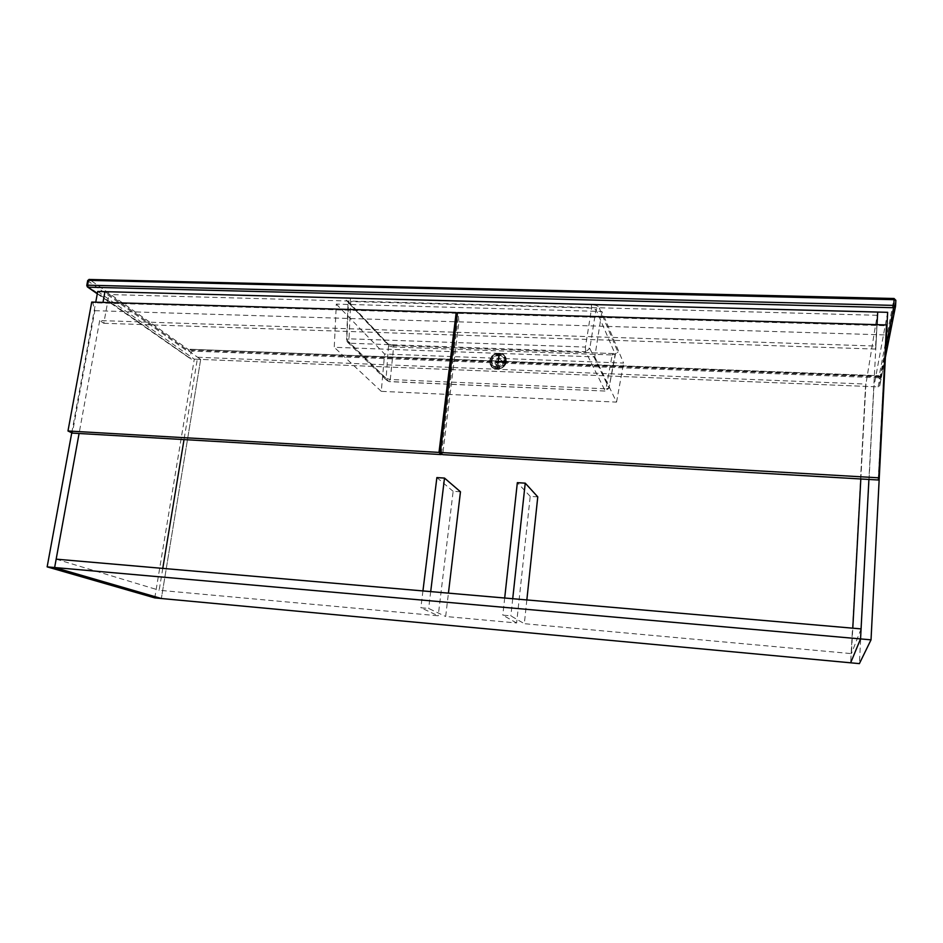 <?xml version="1.0" encoding="UTF-8"?>
<svg xmlns="http://www.w3.org/2000/svg" width="943" height="943" viewBox="0 0 943 943"><rect width="100%" height="100%" fill="white"/><g stroke="black" fill="none" stroke-linecap="round" stroke-linejoin="round"><path stroke-width="0.71" stroke-dasharray="4.71 3.54" d="M97.718 291.47L194.293 359.153L200.67 359.413L161.347 598.51L200.67 359.413L104.956 291.658L109.023 294.534L103.801 323.284L99.687 320.561L875.917 346.057L877.037 324.675L868.916 479.445M99.687 320.561L79.082 433.485M154.782 597.897L194.293 359.153M71.762 432.802L95.75 302.184M103.801 323.284L875.399 349.075L877.697 312.062L865.544 386.382L850.657 662.811L865.544 386.382L873.913 386.724L859.391 663.624M887.658 312.322L873.913 386.724M877.167 315.292L109.023 294.534M875.399 349.075L875.917 346.057M91.73 302.066L92.779 302.774L94.842 310.683L72.375 433.096M441.465 453.524L457.614 321.811L457.049 316.376M456.742 313.312L92.779 302.774M94.842 310.683L457.614 321.811M878.181 479.987L886.373 325.748L458.062 313.347L458.935 321.846L442.691 454.644M886.514 324.946L886.373 325.748M457.52 312.593L458.062 313.347M458.935 321.846L885.571 334.942M537.769 496.867L530.214 496.372L516.623 622.981L445.662 616.486L448.432 593.147M526.842 599.937L524.32 623.688L851.423 653.617L852.79 628.179M860.818 478.973L865.922 384.06L197.617 357.244L184.026 439.591M162.774 568.381L159.155 590.259L438.212 615.803L420.873 607.752L428.652 608.459L445.662 616.486M460.467 491.786L453.135 491.315L438.212 615.803M516.623 622.981L502.808 615.142L510.858 615.873L524.32 623.688M56.167 559.152L159.155 590.259M861.077 628.898L851.423 653.617M865.922 384.06L865.544 386.382L200.67 359.413L197.617 357.244M422.935 590.931L420.873 607.752M453.135 491.315L436.868 477.594M430.703 591.603L428.652 608.459M504.694 598.015L502.808 615.142M530.214 496.372L517.342 482.663M512.721 598.711L510.858 615.873M499.13 358.8C496.101 359.236 494.839 360.851 495.334 363.656L498.222 365.601C501.24 365.177 502.501 363.562 502.03 360.768L499.13 358.8M499.849 368.454L496.973 366.521C496.478 363.727 497.739 362.124 500.757 361.688L503.645 363.656C504.116 366.438 502.855 368.029 499.849 368.454M878.581 377.754L192.431 351.102L189.826 349.252L878.97 375.75L878.581 377.754L880.078 379.251L879.736 385.675L878.11 386.889L191.111 359.024L87.004 285.705L87.899 280.896L187.622 351.303L188.659 350.631L191.028 352.305L190.132 357.727M191.028 352.305L192.431 351.102M336.309 304.106L384.591 354.014L623.606 363.067L601.929 311.473L336.309 304.106L334.246 347.295L594.774 356.902L601.929 311.473M594.774 356.902L616.545 402.107L381.278 391.345L384.591 354.014M381.278 391.345L334.246 347.295M616.545 402.107L623.606 363.067M393.09 347.012L388.964 345.845L348.474 302.738L350.713 301.56L350.195 298.342C346.765 298.389 345.492 299.072 346.352 300.381L348.132 301.347L348.474 302.738L346.765 339.869L386.111 378.379L388.61 344.478L393.761 345.539L390.272 379.499L605.96 388.811L612.172 354.969L393.09 347.012M591.426 304.719L591.603 308.09L585.426 347.071L349.004 338.808L350.713 301.56L591.603 308.09L595.976 309.516L615.154 354.014L612.172 354.969L612.573 353.425L615.626 353.236L608.966 388.174L605.96 388.811L605.371 391.062L388.881 381.514L349.747 343.24L585.674 351.704L605.17 390.932L608.942 387.95L589.823 348.415L595.976 309.516L598.923 307.17C597.921 305.791 595.422 304.978 591.426 304.719L350.195 298.342M346.352 300.381L388.634 344.56L348.132 301.347L346.553 339.551L349.004 338.808L349.747 343.24L347.307 341.944L346.553 339.551L347.307 341.944L386.63 380.3L386.111 378.379L390.272 379.499L388.881 381.514L386.63 380.3L389.282 381.644L605.371 391.062L608.966 388.174L615.154 354.014L617.83 351.904L598.923 307.17M386.995 343.665L394.068 345.657L612.726 353.542C616.215 353.554 617.924 353 617.83 351.904M880.078 379.251L880.444 377.448L878.982 375.715L880.432 377.978L878.97 376.787L188.635 350.077L189.708 349.216L878.97 376.245L880.491 378.261L878.982 375.715L189.708 349.216L188.659 350.631L189.154 350.124L89.526 279.482L894.035 298.613L878.982 376.752L189.036 350.089L187.622 351.303M491.609 361.923C492.187 355.051 503.314 352.977 505.401 359.377L505.754 362.466C501.982 369.927 497.397 370.811 491.998 365.141L491.609 361.923M505.554 362.536C504.517 366.32 501.982 368.383 497.963 368.737L491.845 364.87L491.503 361.31L498.21 361.57L499.425 355.134L498.918 361.593L505.66 361.853L505.566 362.536L498.835 362.277L497.609 368.737L498.116 362.253L491.409 361.994L491.503 361.31C492.552 357.55 495.075 355.499 499.071 355.134L505.259 359.106L505.613 362.195L498.47 361.64L497.609 368.124L496.89 368.088L497.763 361.617L491.044 361.358L491.126 360.674L497.857 360.933L498.717 354.485L499.425 354.509L498.564 360.969L505.307 361.228L505.212 361.9M499.778 355.157L499.425 354.509M497.256 368.713L496.89 368.088M491.503 361.31L491.126 360.674M498.918 361.593L498.564 360.969M505.66 361.853L505.307 361.228M498.835 362.277L498.47 361.64M497.963 368.748L497.609 368.124M498.116 362.253L497.763 361.617M491.409 361.994L491.044 361.358M498.21 361.57L497.857 360.933M499.071 355.122L498.717 354.485M394.068 345.657L612.726 353.542M880.491 378.261L895.85 300.287M895.567 305.992L879.76 385.51M878.11 386.889L885.901 347.048M97.329 293.615L191.111 359.024M585.674 351.704L585.426 347.071L589.823 348.415L585.674 351.704M87.004 285.705L87.628 287.073M89.526 279.482L87.899 280.896M490.148 360.98C491.091 351.102 507.888 351.704 506.202 361.605C505.271 371.554 488.391 370.87 490.148 360.98M506.391 361.523L505.99 357.927C503.55 350.431 490.537 352.847 489.853 360.886L490.325 364.658C492.871 372.002 505.743 369.503 506.391 361.523C505.743 369.538 492.906 372.025 490.325 364.658L489.806 360.792C490.49 352.753 503.503 350.336 505.931 357.833L506.344 361.428C505.696 369.42 492.812 371.907 490.266 364.564L489.782 360.721C490.49 352.67 503.397 350.277 505.931 357.833L506.403 361.546M505.483 361.134C507.063 351.81 491.244 351.232 490.348 360.544C488.698 369.856 504.599 370.505 505.483 361.134M491.185 360.58C491.975 352.293 506.061 352.8 504.646 361.098C503.857 369.432 489.723 368.866 491.185 360.58M498.694 355.051C494.981 355.263 492.706 357.126 491.869 360.627C491.751 364.163 493.507 366.179 497.138 366.686C500.863 366.473 503.138 364.611 503.975 361.086C504.081 357.55 502.313 355.535 498.694 355.051M496.973 366.521L495.334 363.656M97.294 293.803L190.427 358.741M879.736 385.675L885.371 357.362M503.645 363.656L502.03 360.768"/><path stroke-width="1.41" d="M871.026 639.837L860.546 638.918L850.657 662.811L859.391 663.624L871.026 639.837L887.658 312.322L877.697 312.062L877.037 324.675L877.697 312.062L104.956 291.658L102.999 302.385L104.956 291.658L97.718 291.47L95.75 302.184M79.082 433.485L54.635 567.533L161.347 598.51L154.782 597.897L47.15 566.873L71.762 432.802M868.916 479.445L860.546 638.918L850.657 662.811L161.347 598.51L54.635 567.533L56.167 559.152L861.077 628.898L860.546 638.918L47.15 566.873M67.979 430.975L438.99 452.404L456.188 312.557L91.73 302.066L67.979 430.975L72.375 433.096L441.336 454.573L441.465 453.524M438.99 452.404L441.336 454.573M457.049 316.376L456.188 312.557M878.746 477.818L886.514 324.946L457.52 312.593L440.346 452.487L442.691 454.644L878.181 479.987L878.746 477.818L440.346 452.487M504.694 598.015L517.342 482.663L525.239 483.158L537.769 496.867L526.842 599.937M852.79 628.179L860.818 478.973M184.026 439.591L162.774 568.381M422.935 590.931L436.868 477.594L444.507 478.077L460.467 491.786L448.432 593.147M444.507 478.077L430.703 591.603M525.239 483.158L512.721 598.711M894.035 298.613L894.07 299.685L895.85 300.322L895.544 306.263L893.787 305.391L894.07 299.685L88.477 280.366L87.581 285.187L893.787 305.391L893.587 307.724L88.1 287.179L97.329 293.615M885.901 347.048L893.587 307.724L895.544 306.263M87.334 286.861L88.1 287.179L87.581 285.187L86.791 285.411L87.334 286.861M87.899 280.896L89.149 279.387L87.687 280.601L86.791 285.399M89.526 279.482L894.082 298.507L895.85 300.322L895.567 306.027M894.094 298.613L895.85 300.287M87.628 287.073L97.294 293.803M885.371 357.362L895.532 306.31"/></g></svg>
